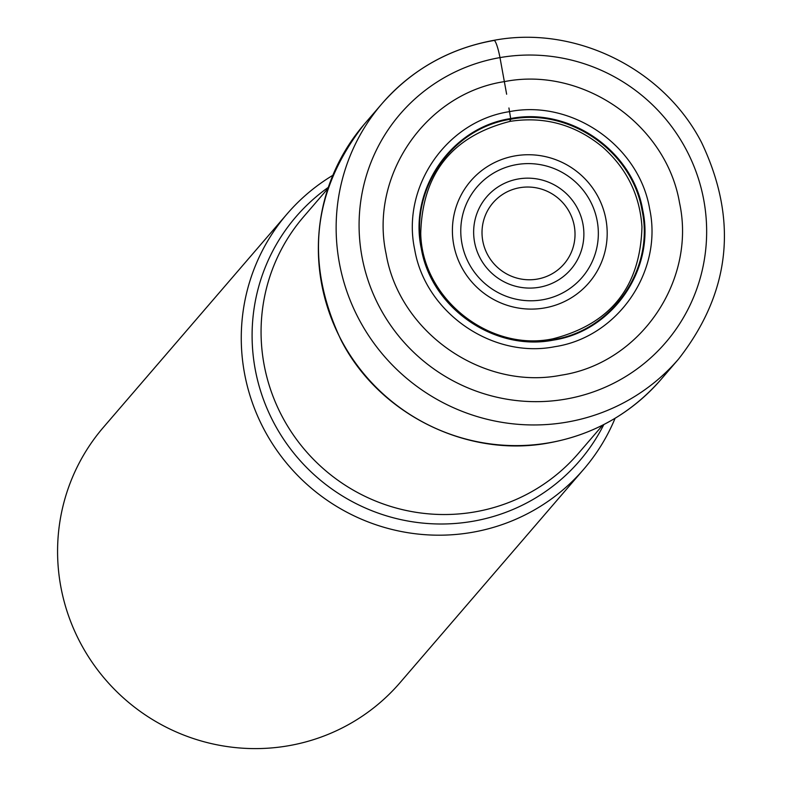 <?xml version="1.0" encoding="UTF-8"?>
<svg xmlns="http://www.w3.org/2000/svg" width="785" height="785" viewBox="0 0 785 785"><rect width="100%" height="100%" fill="white"/><g stroke="black" fill="none" stroke-linecap="round" stroke-linejoin="round"><path stroke-width="1.18" d="M561.098 375.201C639.873 363.386 696.472 281.05 679.545 202.893C666.249 124.099 582.637 66.136 504.559 81.591C425.784 93.405 369.185 175.742 386.112 253.898C399.408 332.693 483.02 390.655 561.098 375.201M506.639 94.22L499.986 57.599A175.153 171.935 -139.3 0 1 703.517 198.683A175.153 171.935 -139.3 0 1 565.749 399.104A175.153 171.935 -139.3 0 1 362.219 258.02A175.153 171.935 -139.3 0 1 499.986 57.599A20.547 3.052 -99.9 0 0 493.569 40.545A195.7 192.099 40.7 0 0 381.991 103.659A195.7 192.099 40.7 0 0 362.758 326.099A195.7 192.099 40.7 0 0 567.045 422.104A195.7 192.099 40.7 0 0 678.632 358.98C730.707 292.177 738.361 220.035 701.584 142.536C663.551 68.54 575.091 24.963 493.912 40.329C449.148 48.552 411.84 69.669 381.991 103.659L364.201 124.324A195.7 192.099 -139.3 0 0 344.978 346.764A195.7 192.099 -139.3 0 0 549.264 442.76A195.7 192.099 -139.3 0 0 660.852 379.646L678.632 358.98M510.711 119.241C451.591 128.112 409.103 189.911 421.81 248.58C431.789 307.72 494.55 351.219 553.15 339.63C612.271 330.74 654.749 268.951 642.042 210.292C632.062 151.162 569.311 107.663 510.721 119.261L509.916 121.204L510.682 118.555L508.925 107.977M553.346 340.121C612.8 331.201 655.504 269.069 642.729 210.095C632.7 150.642 569.606 106.897 510.682 118.555C451.238 127.474 408.534 189.607 421.3 248.58C431.338 308.034 494.432 351.778 553.346 340.121M554.799 346.695C617.864 337.226 663.168 271.316 649.617 208.751C638.97 145.676 572.039 99.273 509.534 111.637C446.469 121.106 401.164 187.016 414.706 249.581C425.352 312.656 492.293 359.059 554.799 346.695M583.755 469.214L400.075 682.626A195.7 192.099 -139.3 0 1 288.488 745.75A195.7 192.099 -139.3 0 1 61.083 588.112A195.7 192.099 -139.3 0 1 103.424 427.305L287.114 213.893A195.7 192.099 40.7 0 0 267.881 436.332A195.7 192.099 40.7 0 0 472.168 532.338A195.7 192.099 40.7 0 0 583.755 469.214A195.7 192.099 40.7 0 0 615.097 418.277M332.82 175.32A195.7 192.099 40.7 0 0 287.114 213.893M553.15 339.611L552.463 338.924C610.494 324.185 640.324 286.849 641.953 226.914C639.883 195.298 626.911 168.795 603.037 147.413C575.758 124.766 544.819 116.082 510.221 121.341L509.916 121.204M537.323 279.087A46.864 46.001 -139.3 0 1 537.077 279.136A46.864 46.001 40.7 0 1 482.834 241.221A46.864 46.001 40.7 0 1 519.719 187.713A46.864 46.001 40.7 0 1 519.964 187.674A46.864 46.001 40.7 0 1 574.208 225.589A46.864 46.001 40.7 0 1 537.323 279.087M518.62 178.921A55.549 54.528 40.7 0 0 518.336 178.97A55.549 54.528 40.7 0 0 474.611 242.388A55.549 54.528 40.7 0 0 538.903 287.33A55.549 54.528 40.7 0 0 539.187 287.281A55.549 54.528 40.7 0 0 582.912 223.862A55.549 54.528 40.7 0 0 518.62 178.921M542.572 299.772A69.325 68.05 -139.3 0 1 462.061 244.174A69.325 68.05 -139.3 0 1 516.059 164.703A69.325 68.05 -139.3 0 1 516.54 164.614A69.325 68.05 -139.3 0 1 597.051 220.212A69.325 68.05 -139.3 0 1 543.053 299.693A69.325 68.05 -139.3 0 1 542.572 299.772M515.156 155.872A78.009 76.577 -139.3 0 1 605.794 218.701A78.009 76.577 -139.3 0 1 544.447 307.965A78.009 76.577 -139.3 0 1 453.799 245.126A78.009 76.577 -139.3 0 1 515.156 155.872M602.743 425.107L578.398 453.396A181.315 177.979 -139.3 0 1 475.013 511.879A181.315 177.979 -139.3 0 1 474.699 511.938A181.315 177.979 -139.3 0 1 285.652 422.801A181.315 177.979 -139.3 0 1 303.55 216.846L327.894 188.557M328.287 187.38A187.085 183.651 40.7 0 0 267.45 409.476A187.085 183.651 40.7 0 0 472.531 521.328A187.085 183.651 40.7 0 0 472.855 521.279A187.085 183.651 40.7 0 0 603.842 424.548M364.201 124.324C312.263 190.892 304.58 262.877 341.141 340.278C379.106 414.509 467.772 458.293 549.068 442.887C593.784 434.674 631.042 413.587 660.852 379.646M552.463 338.904C489.104 352.023 421.967 298.329 420.74 233.528C422.281 173.495 452.111 136.099 510.221 121.341"/></g></svg>
